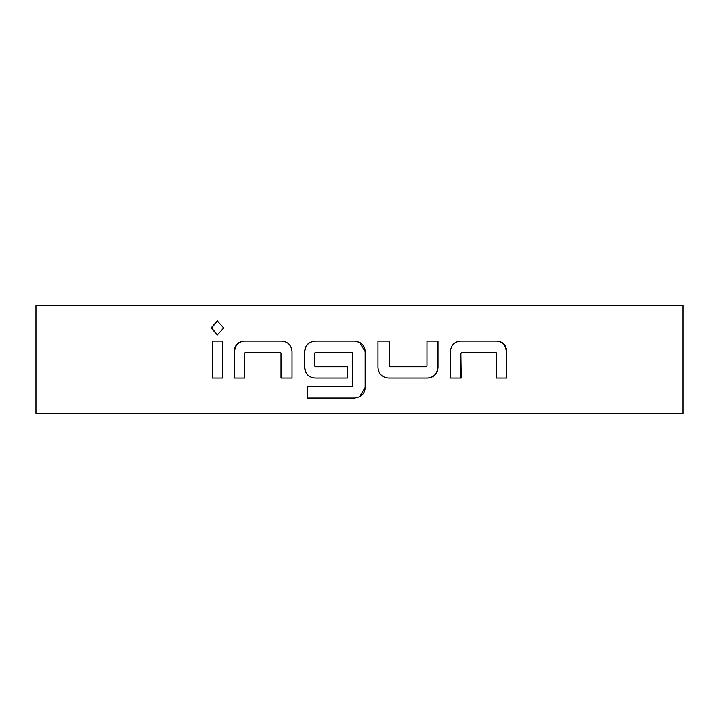 <?xml version="1.0" encoding="UTF-8"?>
<svg xmlns="http://www.w3.org/2000/svg" width="719" height="719" viewBox="0 0 719 719"><rect width="100%" height="100%" fill="white"/><g stroke="black" fill="none" stroke-linecap="round" stroke-linejoin="round"><path stroke-width="1.08" d="M217.551 320.926L211.53 327.945L217.56 334.955M223.654 327.945L217.309 320.926L211.035 327.945L217.318 334.964L223.654 327.945M427.688 378.068C433.988 377.457 437.422 373.934 437.979 367.499L437.979 341.076L426.951 341.076L426.951 365.989L426.205 366.744L390.031 366.744L389.276 365.989L389.276 341.076L377.987 341.076L377.987 367.499C378.598 373.961 382.113 377.484 388.53 378.068L427.688 378.068M461.176 353.155L461.895 352.4L495.894 352.4L496.577 353.155L496.577 378.068L506.751 378.068L506.751 351.645C506.221 345.192 503.057 341.669 497.26 341.076L460.457 341.076C454.3 341.696 450.939 345.219 450.364 351.645L450.364 378.068L461.176 378.068L460.834 353.155L461.895 352.4M359.5 305.575L683.05 305.575L683.05 413.425L35.95 413.425L35.95 305.575L359.5 305.575M354.943 398.065L359.482 396.852L365.144 387.505L365.144 351.645C364.991 347.412 363.104 344.284 359.5 342.262L354.593 341.076L315.102 341.076C308.712 341.696 305.224 345.219 304.658 351.645L304.658 367.499C305.251 373.961 308.739 377.484 315.102 378.068L347.421 378.068L347.421 366.744L315.371 366.744L314.616 365.989L314.616 353.155L315.371 352.4L351.843 352.4L352.598 353.155L352.598 385.995L351.843 386.75L307.265 386.75L307.265 398.074L354.593 398.074L359.5 396.879C363.113 394.857 364.991 391.729 365.162 387.505L365.162 351.645L359.491 342.28L355.042 341.094M244.667 353.155L245.368 352.4L280.284 352.4L281.021 353.155L281.021 378.068L292.049 378.068L292.049 351.645C291.447 345.192 288.013 341.669 281.749 341.076L243.957 341.076C237.944 341.696 234.673 345.219 234.151 351.645L234.151 378.068L244.667 378.068L244.667 353.155M222.423 341.076L212.249 341.076L212.249 378.068L222.423 378.068L222.423 341.076M212.743 341.076L212.743 378.068M281.021 353.155L280.284 352.4M281.282 353.155L281.282 378.068M244.343 341.076C238.322 341.732 235.059 345.255 234.565 351.645L234.151 351.645M234.565 351.645L234.565 378.068M315.246 341.076C308.846 341.732 305.377 345.255 304.838 351.645L304.658 351.645M304.838 351.645L304.658 367.499M304.838 367.499C305.476 373.997 308.945 377.52 315.246 378.068M351.87 352.4L352.598 353.155M352.625 353.155L352.598 385.995M352.625 385.995L351.843 386.75M307.435 386.75L307.435 398.074M427.454 378.068C433.773 377.412 437.197 373.889 437.718 367.499L437.979 367.499M437.718 367.499L437.718 341.076M389.276 365.989L390.031 366.744M389.177 365.989L389.177 341.076M460.834 378.068L460.834 353.155M506.257 378.068L506.257 351.645L506.751 351.645M506.257 351.645C505.691 345.156 502.545 341.633 496.802 341.076M211.035 327.945L211.53 327.945"/></g></svg>
